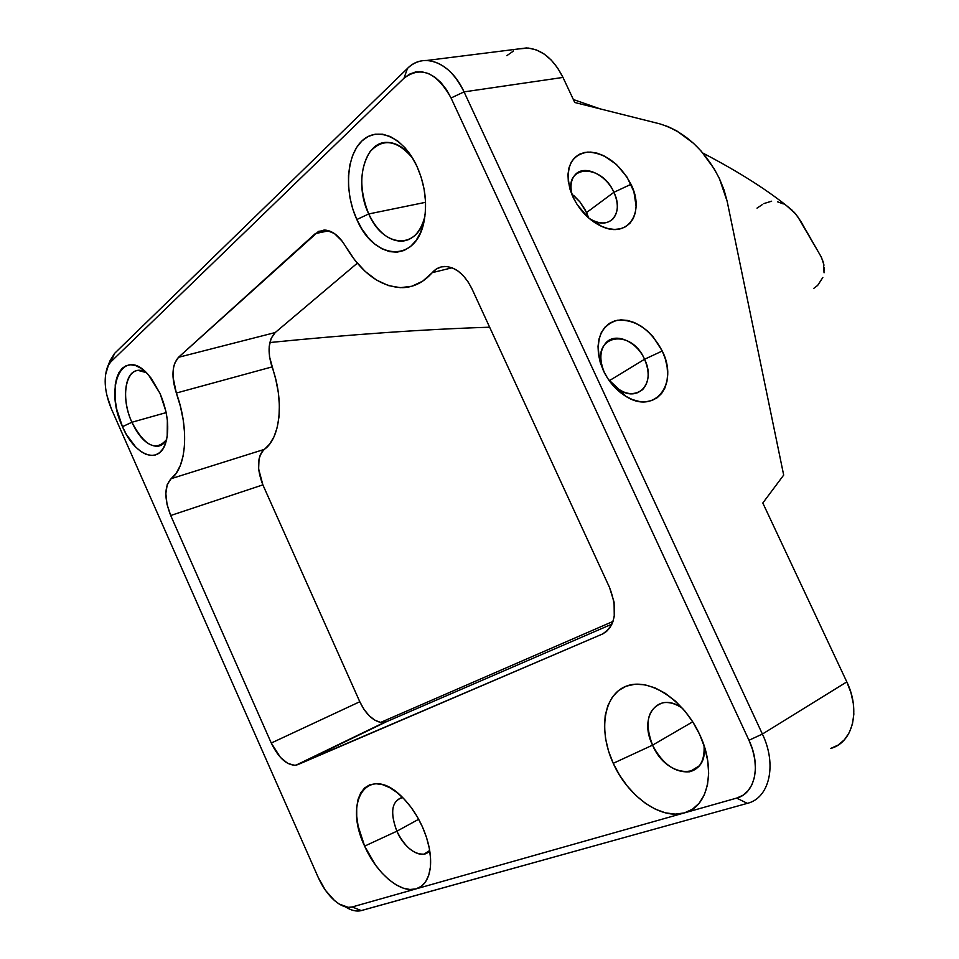 <?xml version="1.0" encoding="UTF-8"?>
<svg xmlns="http://www.w3.org/2000/svg" width="959" height="959" viewBox="0 0 959 959"><rect width="100%" height="100%" fill="white"/><g stroke="black" fill="none" stroke-linecap="round" stroke-linejoin="round"><path stroke-width="1.44" d="M589.138 218.388L593.861 220.966C611.638 229.357 623.614 211.495 613.904 192.291L631.01 184.296C645.263 212.371 628.097 238.803 601.844 226.492C589.473 220.726 579.847 210.908 572.979 197.051L577.102 204.507L588.119 217.489L594.556 222.5L601.269 226.24L608.006 228.578L614.479 229.441L620.449 228.793L625.688 226.684L630.003 223.207L633.252 218.508L635.302 212.778L636.105 206.233L633.911 191.728L627.03 177.091L616.469 164.468L603.738 155.682L597.133 153.176L590.684 152.073L584.654 152.457L579.272 154.303L574.741 157.564L571.252 162.119L568.975 167.813L567.98 174.43L568.327 181.695L572.979 197.051L569.874 188.851C565.247 167.118 571.216 154.867 587.795 152.073C605.525 153.068 619.934 163.809 631.01 184.296L613.904 192.291C618.759 203.56 618.423 212.466 612.885 219C606.783 224.454 598.872 224.25 589.138 218.388M604.422 372.631L600.514 363.269C594.94 339.69 600.598 325.341 617.488 320.21C635.673 319.263 650.598 329.524 662.249 351.006L653.091 336.765L647.277 330.843L640.924 326.036L634.247 322.512L627.498 320.426L620.941 319.862L614.803 320.845L609.337 323.375L604.757 327.367L601.257 332.665L598.979 339.09L598.032 346.391L598.452 354.267L600.25 362.43L603.343 370.546L607.61 378.266L612.885 385.29L618.951 391.344L625.556 396.163L632.425 399.591L639.293 401.473L645.886 401.773L651.964 400.478L657.275 397.673L661.626 393.466L664.875 388.035L666.913 381.598L667.656 374.394L667.104 366.71L665.282 358.822L662.249 351.006L644.556 359.265C631.25 327.69 591.14 334.691 602.516 367.729L604.422 372.631C599.123 359.889 599.747 349.819 606.304 342.411C615.978 332.198 636.8 341.608 644.556 359.265L609.325 380.687L644.556 359.265C649.938 372.056 649.267 382.197 642.542 389.702C631.789 397.23 620.389 393.789 608.342 379.368L619.718 390.097C639.485 402.792 655.896 381.478 644.556 359.265L662.249 351.006C678.912 383.48 655.309 415.115 626.023 396.451C616.349 390.493 608.785 381.862 603.343 370.546L605.261 374.322M269.839 342.531C350.898 334.403 424.166 329.297 489.629 327.211C424.166 329.297 350.898 334.403 269.839 342.531M131.886 422.26C144.593 446.187 156.185 451.893 166.674 439.402C164.337 443.657 161.22 445.959 157.312 446.307C147.83 446.019 139.355 438.011 131.886 422.26L166.159 412.61L131.886 422.26C121.266 399.352 124.55 370.546 138.372 370.486L146.259 372.607C127.619 361.016 118.652 394.269 131.886 422.26L122.464 426.671L131.886 422.26M160.045 393.454C167.873 412.418 169.719 429.021 165.595 443.25C158.726 465.427 134.452 455.309 122.464 426.671L116.83 409.601L115.332 400.922L115.224 384.859L116.65 378.062L119.012 372.464L122.225 368.268L126.18 365.667L130.736 364.78L135.722 365.643L140.937 368.268L146.2 372.548L151.258 378.326L160.045 393.454L165.871 411.231L167.357 420.222L167.19 436.609L165.571 443.358L162.994 448.776L159.602 452.684L155.514 454.95L150.887 455.477L145.924 454.29L140.805 451.449L135.722 447.074L126.372 434.451L122.464 426.671C103.344 386.717 123.016 344.533 148.657 375.137L160.045 393.454M368.724 213.953C383.013 247.878 417.932 250.671 424.897 216.326C420.749 232.114 412.873 240.421 401.27 241.248C388.179 240.649 377.331 231.551 368.724 213.953L425.532 202.325L368.724 213.953C353.787 183.493 364.048 141.237 387.364 142.388C396.403 142.639 404.794 147.854 412.538 158.007C396.966 139.906 382.773 137.832 369.982 151.774C359.517 169.036 359.098 189.762 368.724 213.953L356.832 219.527L368.724 213.953M416.973 166.375C424.921 184.5 427.342 202.493 424.238 220.366C416.937 263.473 374.166 260.92 356.832 219.527L352.792 208.978L349.987 197.842L348.537 186.514L348.489 175.413L349.867 164.912L352.636 155.43L356.712 147.326L361.951 140.913L368.172 136.478L375.149 134.2L382.629 134.212L390.313 136.55L397.889 141.141L405.046 147.83L411.507 156.353L416.973 166.375L421.241 177.487L424.106 189.211L425.484 201.078L425.305 212.598L423.602 223.303L420.45 232.773L416.002 240.637L410.44 246.619L404.003 250.503L396.954 252.181L389.558 251.63L382.09 248.884L374.837 244.077L368.064 237.4L361.987 229.117L356.832 219.527C344.209 192.208 346.199 155.873 361.855 141.009C377.307 125.725 403.427 136.969 416.817 166.027L416.973 166.375M573.758 195.516L579.967 201.941L585.134 209.697L588.754 218.053L586.572 212.55L613.904 192.291L586.572 212.55L579.919 201.881L571.876 194.03M396.882 831.201C404.71 849.686 422.811 860.607 429.692 850.489L424.046 854.145C413.856 854.601 404.794 846.953 396.882 831.201L418.675 819.274L396.882 831.201C390.013 812.98 391.536 801.808 401.437 797.672L402.636 797.528C391.704 800.777 389.786 812.009 396.882 831.201L364.636 846.114L396.882 831.201M416.074 888.873C400.466 893.8 376.336 873.241 364.636 846.114L358.091 825.963L356.724 816.265L356.7 807.298L358.055 799.398L360.728 792.853L364.66 787.926L369.706 784.822L375.688 783.695L382.389 784.606L389.558 787.555L396.93 792.446L404.183 799.111L411.039 807.298L417.213 816.672L422.439 826.874C428.793 841.427 431.442 854.793 430.399 866.96C428.961 879.043 424.19 886.344 416.074 888.873L409.901 889.496L403.128 888.106L396.031 884.773L388.863 879.643L381.91 872.942L375.401 864.91L364.636 846.114C342.483 800.058 368.807 762.525 402.576 797.468C410.548 805.464 417.177 815.258 422.439 826.874L426.515 837.459L429.248 848.02L430.543 858.101L430.363 867.296L428.721 875.243L425.688 881.633L421.409 886.236L416.074 888.873L684.354 812.908C660.943 820.125 627.737 796.186 613.245 763.328L652.552 745.155C666.661 779.295 708.605 780.926 704.038 745.587C704.865 760.259 700.034 769.01 689.545 771.803C674.752 772.798 662.429 763.915 652.552 745.155L692.722 721.803L652.552 745.155C644.112 722.487 647.577 708.353 662.933 702.755C669.202 701.76 675.807 703.69 682.736 708.533C658.557 690.084 638.119 716.337 652.552 745.155L613.245 763.328L608.533 751.065L605.573 738.718L604.446 726.73L605.213 715.522L607.886 705.512L612.357 697.085L618.519 690.552L626.143 686.2L634.99 684.235L644.712 684.762L654.949 687.831L665.306 693.333L675.364 701.089L684.702 710.823L692.925 722.127L699.674 734.546C716.409 769.478 708.365 807.166 684.354 812.908L675.232 814.119L665.438 812.848L655.381 809.192L645.407 803.306L635.889 795.455L627.162 785.924L619.526 775.088L613.245 763.328C598.116 730.626 603.559 694.807 626.143 686.2C648.488 677.078 683.623 699.375 699.674 734.546L704.673 747.576L707.706 760.655L708.653 773.254L707.49 784.834L704.29 794.927L699.207 803.163L692.458 809.228L684.354 812.908L736.644 798.104L742.853 795.323L748.032 790.791L751.964 784.69L754.469 777.222L755.44 768.686L754.817 759.432L752.635 749.83L748.967 740.264L451.054 97.986L446.45 89.655L440.996 82.63L434.906 77.188L428.445 73.531L421.864 71.793L415.439 72.033L409.409 74.203L404.003 78.194L110.968 361.735L108.427 365.115L105.454 375.101L105.574 388.047L106.797 395.036L111.328 408.762L318.244 877.473L325.485 890.348L334.439 900.465L339.162 904.013L348.201 907.334L352.181 906.974L416.074 888.873L352.181 906.974L361.291 910.582L747.337 803.354L736.644 798.104L416.074 888.873M719.418 178.59L727.174 201.39L783.683 475.089L762.813 503.007L846.809 681.897L762.813 503.007L783.683 475.089L727.174 201.39L724.057 189.978L719.418 178.59L714.215 168.88L701.113 151.031L693.477 143.275L676.838 130.951L668.195 126.672L659.576 123.795C684.786 131.587 704.733 149.856 719.418 178.59M295.863 765.222L602.228 634.127C615.702 625.771 618.135 610.212 609.528 587.447L614.084 602.18L614.263 616.265L612.681 622.355L610.068 627.474L606.532 631.454L602.228 634.127L297.746 764.671L386.273 721.803L611.962 624.105L386.273 721.803L380.627 722.415L374.945 720.257L369.239 715.786L364.036 709.42L359.793 701.736L262.874 484.87L258.63 468.927L259.014 459.157L260.189 455.093L261.987 451.797L269.719 443.993L274.07 436.609L277.199 427.462L278.997 416.829L279.381 405.046L278.314 392.507L275.832 379.644L269.491 356.628L269.191 346.69L271.181 338.311L275.221 332.545L357.299 263.186L275.221 332.545C268.316 339.989 267.237 351.45 272.02 366.913L176.336 393.046L173.004 376.983L173.579 367.309L174.718 363.233L178.506 357.299L318.568 231.359L326.192 230.172L334.379 233.517L342.063 241.045L354.65 259.925L365.139 271.397L376.515 280.052L388.383 285.566L400.323 287.676L411.902 286.226L422.679 281.179L436.453 268.964L441.392 266.878L446.798 266.53L452.432 267.933L458.03 271.049L463.317 275.736L468.052 281.802L472.008 288.935L609.528 587.447L472.008 288.935C464.683 274.334 455.561 266.842 444.64 266.458L444.64 266.458C439.785 266.662 435.65 268.724 432.209 272.656C423.806 282.198 414.012 287.209 402.852 287.664C380.843 287.221 361.687 273.363 345.396 246.091C339.054 235.602 331.946 230.256 324.034 230.04L315.271 233.624L178.506 357.299L275.221 332.545L178.506 357.299C171.961 364.935 171.229 376.851 176.336 393.046C189.403 428.649 186.561 467.536 171.11 478.697L176.228 473.207L180.268 465.63L183.073 456.184L184.536 445.156L184.584 432.905L183.193 419.838L180.412 406.4L176.336 393.046L272.02 366.913C284.415 400.85 280.46 438.287 264.312 449.387C257.108 456.856 256.628 468.687 262.874 484.87L170.702 515.51L167.046 504.422L165.835 493.549L167.25 484.523L171.11 478.697L264.312 449.387L171.11 478.697C164.289 486.285 164.157 498.548 170.702 515.51L271.265 743.033L170.702 515.51L262.874 484.87L359.793 701.736C365.451 713.544 372.404 720.425 380.627 722.415L386.273 721.803L297.746 764.671L294.701 765.342L287.712 763.376L280.424 757.394L271.265 743.033L359.793 701.736L271.265 743.033C278.566 757.97 286.765 765.366 295.863 765.222L384.343 722.403M574.753 102.493L562.981 77.427L557.659 68.017L551.269 60.093L544.077 53.992L536.393 49.94L528.529 48.07L518.795 48.909L526.431 47.95C541.367 48.933 553.547 58.763 562.981 77.427L574.753 102.493L659.576 123.795L574.753 102.493M513.485 51.007L506.879 55.634M108.93 364.264L114.6 353.38L407.479 68.413L114.6 353.38L110.968 361.735L404.003 78.194L407.479 68.413L404.003 78.194C420.893 65.632 436.585 72.225 451.054 97.986L464.048 91.884C450.874 62.431 423.482 51.774 407.479 68.413C413.101 63.006 419.551 60.345 426.815 60.465C441.775 61.616 454.182 72.081 464.048 91.884L762.393 734.055L748.967 740.264L762.393 734.055L846.809 681.897C860.918 710.775 852.683 742.757 830.698 748.452L838.154 745.059L844.447 739.725L849.278 732.604L852.455 723.985L853.834 714.203L853.33 703.63L850.957 692.71L846.809 681.897L762.393 734.055L464.048 91.884L562.981 77.427L464.048 91.884L451.054 97.986L748.967 740.264C761.302 765.869 755.021 793.632 736.644 798.104L747.337 803.354C769.466 798.116 777.234 764.814 762.393 734.055C777.234 764.814 769.466 798.116 747.337 803.354L360.56 910.762C356.005 911.661 350.946 910.343 345.372 906.83C351.27 910.547 356.58 911.793 361.291 910.582L352.181 906.974C347.026 908.245 341.212 906.171 334.751 900.741C328.086 894.879 322.584 887.123 318.244 877.473L111.328 408.762C104.879 393.034 103.5 379.356 107.216 367.729L114.6 353.38L110.093 360.584L107.492 367.045M452.085 267.789L432.209 272.656L452.085 267.789M328.877 230.771L315.271 233.624L328.877 230.771M602.228 634.127L603.858 633.324L602.228 634.127M572.223 195.36C569.886 186.466 570.917 179.549 575.304 174.598C584.283 164.301 606.112 174.562 613.904 192.291C601.365 162.742 562.549 164.684 572.223 195.36M380.627 722.415L613.005 621.432L380.627 722.415M787.051 206.125L795.514 213.797L800.765 221.253L821.443 257.348L824.009 265.163M824.296 267.777L824.296 270.318M813.843 288.323L817.655 285.422L822.822 277.511M824.057 272.8L823.445 262.538L821.084 256.664M820.748 256.065L797.444 216.195M795.526 213.809L793.405 211.483M783.299 203.919L777.473 201.774M771.635 201.198L763.951 203.548M762.729 204.339L757.011 208.127M593.861 220.966L601.844 226.492M619.718 390.097L626.023 396.451M424.597 218.376L424.238 220.366M609.373 221.529L612.885 219M636.872 393.034L642.542 389.702M430.483 865.953L430.399 866.96M428.961 851.364L424.046 854.145M699.327 765.809L689.545 771.803M157.312 446.307L161.376 445.096M408.714 239.582L401.27 241.248M426.815 60.465L526.431 47.95M573.362 99.532L600.058 108.846M702.875 153.068C740.144 172.524 769.897 191.584 792.146 210.237M602.516 367.729L600.514 363.269M572.139 195.157L569.874 188.851"/></g></svg>
